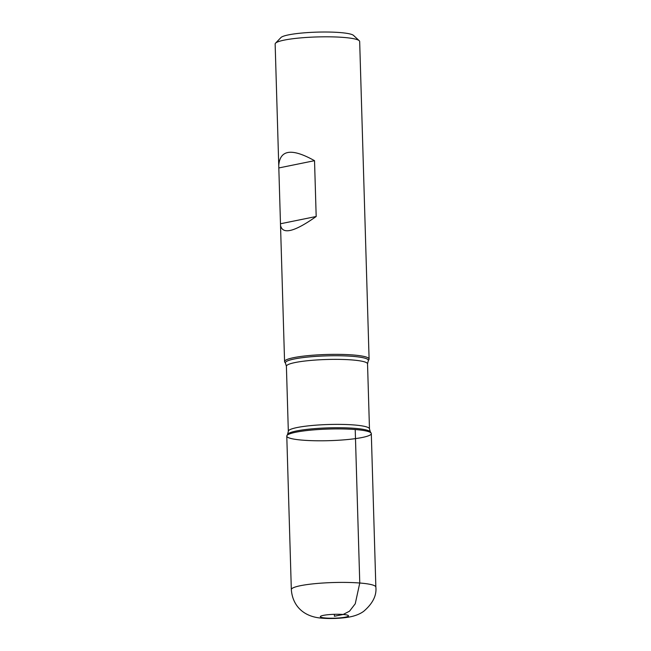 <?xml version="1.0" encoding="UTF-8"?>
<svg xmlns="http://www.w3.org/2000/svg" width="651" height="651" viewBox="0 0 651 651"><rect width="100%" height="100%" fill="white"/><g stroke="black" fill="none" stroke-linecap="round" stroke-linejoin="round"><path stroke-width="0.98" d="M284.715 362.013A42.282 5.81 -1.7 0 1 284.568 361.549A42.282 5.81 -1.7 0 1 326.656 354.486A42.282 5.81 -1.7 0 1 369.093 359.043A42.282 5.81 -1.7 0 1 368.971 359.507L368.263 360.809A41.534 5.713 -1.7 0 0 326.696 355.869A41.534 5.713 -1.7 0 0 285.496 363.258L284.715 362.013M369.093 359.043L359.669 41.493A42.282 5.81 178.3 0 0 359.23 40.704A42.282 5.81 178.3 0 0 343.582 37.424A42.282 5.81 178.3 0 0 301.576 37.815A42.282 5.81 178.3 0 0 275.528 43.186A42.282 5.81 178.3 0 0 275.145 43.999L280.524 225.368C282.558 234.84 294.447 231.886 316.183 216.498L314.531 160.683C291.957 148.037 280.028 149.616 278.742 165.427M355.218 429.522A42.282 5.81 178.3 0 0 312.065 430.018A42.282 5.81 178.3 0 0 286.904 435.633A42.282 5.81 178.3 0 0 329.211 440.662A42.282 5.81 178.3 0 0 371.151 433.135A42.282 5.81 178.3 0 0 355.218 429.522L359.767 583.011L355.243 603.786L349.514 611.208L343.15 614.471L334.427 616.253L334.37 614.316M275.528 43.186L280.947 37.546A36.643 5.037 -1.7 0 1 303.521 32.892A36.643 5.037 -1.7 0 1 339.92 32.55A36.643 5.037 -1.7 0 1 353.493 35.39L359.23 40.704M314.531 160.683L278.937 167.925M316.183 216.498L280.597 223.741M286.782 436.105A42.282 5.81 -1.7 0 1 328.869 429.042A42.282 5.81 -1.7 0 1 371.306 433.599L375.855 587.088A42.282 5.81 -1.7 0 0 333.426 582.531A42.282 5.81 -1.7 0 0 291.331 589.594L286.782 436.105M287.604 434.339L288.328 431.287A40.59 5.582 -1.7 0 1 328.731 424.501A40.59 5.582 -1.7 0 1 369.475 428.879L370.37 431.882A41.534 5.713 178.3 0 0 354.714 428.334A41.534 5.713 178.3 0 0 312.325 428.822A41.534 5.713 178.3 0 0 287.604 434.339L286.904 435.633M369.475 428.879L367.538 363.86A40.59 5.582 178.3 0 0 326.802 359.49A40.59 5.582 178.3 0 0 286.399 366.269L285.496 363.258M325.703 618.027A14.094 1.937 178.3 0 0 348.366 616.123A14.094 1.937 178.3 0 0 329.211 614.601A14.094 1.937 178.3 0 0 325.703 618.027M284.568 361.549L280.524 225.368M370.37 431.882L371.151 433.135M288.328 431.287L286.399 366.269M367.538 363.86L368.263 360.809M291.331 589.594C292.445 605.031 302.837 617.107 322.644 618.214C328.983 618.743 340.245 618.751 350.384 616.814C355.706 615.708 360.109 613.901 363.584 611.403C372.689 603.648 376.774 595.535 375.855 587.088"/></g></svg>
